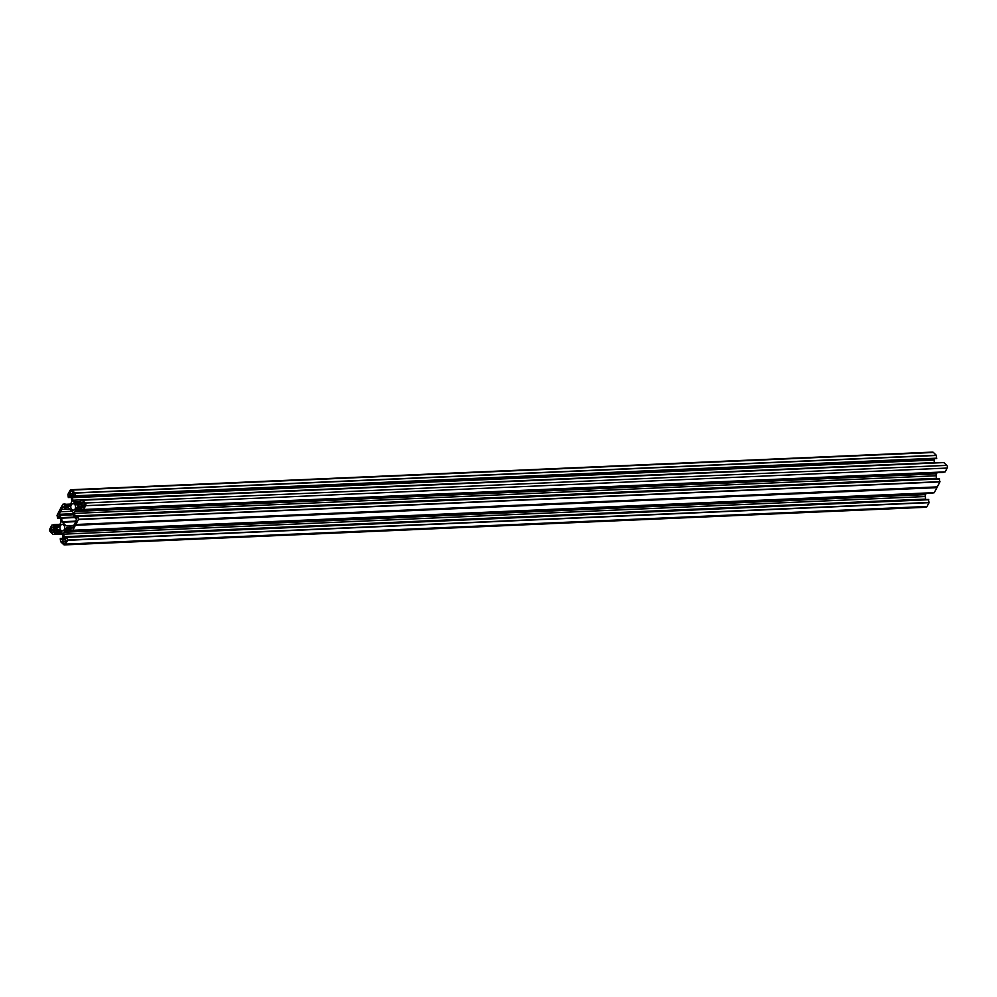 <?xml version="1.0" encoding="UTF-8"?>
<svg xmlns="http://www.w3.org/2000/svg" width="997" height="997" viewBox="0 0 997 997"><rect width="100%" height="100%" fill="white"/><g stroke="black" fill="none" stroke-linecap="round" stroke-linejoin="round"><path stroke-width="1.5" d="M74.538 504.332A3.215 2.38 87.5 0 1 75.473 507.872A3.215 2.38 87.5 0 1 73.317 510.14A3.215 2.38 87.5 0 1 71.821 509.529A3.215 2.38 87.5 0 1 70.874 505.978A3.215 2.38 87.5 0 1 73.043 503.722A3.215 2.38 87.5 0 1 74.538 504.332M63.683 525.095A3.215 2.38 87.5 0 1 64.618 528.647A3.215 2.38 87.5 0 1 62.462 530.903A3.215 2.38 87.5 0 1 60.967 530.292A3.215 2.38 87.5 0 1 60.019 526.752A3.215 2.38 87.5 0 1 62.188 524.484A3.215 2.38 87.5 0 1 63.683 525.095M54.162 524.634L53.502 526.915L54.748 528.123A1.284 0.96 -92.5 0 0 55.471 528.36L57.352 527.961A2.567 1.907 -92.5 0 0 58.586 526.927L60.555 523.151A2.567 1.907 -92.5 0 0 60.867 521.232L60.518 518.689A1.284 0.96 -92.5 0 0 60.132 517.842L58.761 516.596L57.664 518.303L57.041 515.337L59.683 510.115L62.848 504.233L65.017 503.871L64.356 506.152L65.603 507.361A1.284 0.96 -92.5 0 0 66.325 507.585L68.207 507.186A2.567 1.907 -92.5 0 0 69.441 506.164L71.423 502.388A2.567 1.907 -92.5 0 0 71.722 500.469L71.373 497.914A1.284 0.96 -92.5 0 0 70.986 497.079L69.616 495.821L68.27 497.266L67.946 494.338L69.927 490.524A1.932 1.433 87.5 0 1 71.921 490.1L74.812 492.879L75.273 495.796L73.666 494.973L72.656 496.73A1.284 0.96 -92.5 0 0 72.507 497.677L72.856 500.232A2.567 1.907 -92.5 0 0 73.641 501.915L76.507 504.681A2.567 1.907 -92.5 0 0 77.704 505.167A2.567 1.907 -92.5 0 0 77.94 505.143L79.822 504.744A1.284 0.96 -92.5 0 0 80.445 504.233L81.305 502.588L80.234 500.569L82.402 500.207L85.281 502.999A1.932 1.433 87.5 0 1 85.655 505.691L83.661 509.492L81.48 510.053L81.991 507.71L80.745 506.501A1.284 0.96 -92.5 0 0 80.034 506.264L78.14 506.663A2.567 1.907 -92.5 0 0 76.919 507.685L74.937 511.473A2.567 1.907 -92.5 0 0 74.625 513.393L74.974 515.935A1.284 0.96 -92.5 0 0 75.373 516.782L76.744 518.029L77.99 516.384L78.414 519.524L72.806 530.267L70.625 530.815L71.136 528.472L69.89 527.263A1.284 0.96 -92.5 0 0 69.179 527.039L67.285 527.425A2.567 1.907 -92.5 0 0 66.064 528.46L64.082 532.236A2.567 1.907 -92.5 0 0 63.771 534.155L64.12 536.71A1.284 0.96 -92.5 0 0 64.518 537.545L65.889 538.804L67.235 537.358L67.559 540.287L65.565 544.1A1.932 1.433 87.5 0 1 63.571 544.524L60.692 541.745L60.231 538.829L61.839 539.651L62.836 537.894A1.284 0.96 -92.5 0 0 62.998 536.947L62.649 534.392A2.567 1.907 -92.5 0 0 61.851 532.71L58.985 529.943A2.567 1.907 -92.5 0 0 57.789 529.457A2.567 1.907 -92.5 0 0 57.564 529.482L55.67 529.881A1.284 0.96 -92.5 0 0 55.059 530.392L54.199 532.037L55.271 534.056L53.103 534.417L50.211 531.625A1.932 1.433 87.5 0 1 49.85 528.933L51.844 525.12L54.162 524.634M928.344 499.534L929.054 502.662L927.073 506.476A1.932 1.433 87.5 0 1 925.976 507.274L64.469 544.898M939.199 478.772L939.909 481.9L934.301 492.643L932.095 493.191M71.024 489.726L932.531 452.102A1.932 1.433 87.5 0 1 933.429 452.476L936.308 455.255L936.557 458.533L75.199 496.082M934.401 458.632L934.164 459.106A1.284 0.96 -92.5 0 0 934.002 460.053L934.351 462.608A2.567 1.907 -92.5 0 0 934.413 462.932M943.748 462.521L82.253 500.145L943.748 462.521L946.789 465.375A1.932 1.433 87.5 0 1 947.15 468.067L945.156 471.88L942.988 472.428L81.48 510.053L943.012 472.416M937.055 472.69L936.445 473.849A2.567 1.907 -92.5 0 0 936.133 475.768L936.482 478.311A1.284 0.96 -92.5 0 0 936.632 478.822M926.188 493.453L925.577 494.612A2.567 1.907 -92.5 0 0 925.278 496.531L925.627 499.086A1.284 0.96 -92.5 0 0 925.777 499.584M73.329 492.854L71.709 496.294L69.404 494.151L71.011 490.711L73.329 492.854M50.423 530.429L52.043 526.989L54.411 529.594L52.741 532.572L50.423 530.429L54.062 530.267M62.175 541.77L63.796 538.33L66.163 540.922L64.493 543.913L62.175 541.77L65.802 541.608M85.069 504.195L83.461 507.623L81.143 505.479L82.763 502.052L85.069 504.195M62.761 506.95L66.238 509.168L69.391 508.744L73.167 512.383L74.127 516.982L76.445 519.225L75.249 522.864A3.863 2.866 -92.5 0 0 74.077 525.107L72.295 527.986L69.267 525.456L66.114 525.88L62.337 522.241L61.378 517.642L59.047 515.399L60.244 511.76A3.863 2.866 -92.5 0 0 61.415 509.517L62.761 506.95L63.696 506.912M81.455 509.18L75.772 509.43M936.956 487.122L75.448 524.746M70.6 529.943L64.917 530.192M71.983 511.249L60.244 511.76M69.815 509.155L61.415 509.517M59.708 524.846L54.224 525.083M928.73 499.734L67.235 537.358M939.585 478.971L78.09 516.596M70.575 504.083L65.079 504.32M69.753 505.554L64.306 505.791M69.566 505.928L64.356 506.152M67.896 507.261L65.603 507.361M71.161 497.304L68.693 497.403M933.429 452.476L71.921 490.1M936.308 455.255L74.812 492.879M936.407 455.467L74.912 493.091M936.769 458.171L75.273 495.796M934.164 459.106L72.656 496.73M934.002 460.053L72.507 497.677M934.351 462.608L72.856 500.232M80.62 501.603L73.641 501.915M81.206 502.762L74.812 503.036M81.118 502.949L74.9 503.211M80.956 503.236L75.199 503.485L80.956 503.236M80.919 503.311L75.348 503.547M80.234 504.519L76.507 504.681M943.897 462.583L82.402 500.207M946.789 465.375L85.281 502.999M947.15 468.067L85.655 505.691M945.156 471.88L83.661 509.492M945.006 472.005L83.499 509.629M80.794 506.551L78.14 506.663M81.766 507.485L76.919 507.685M81.555 508.993L76.108 509.23M81.492 509.118L75.984 509.355M81.293 509.492L75.784 509.729M81.231 509.691L75.747 509.928M936.445 473.849L74.937 511.473M936.133 475.768L74.625 513.393M936.482 478.311L74.974 515.935M77.542 516.683L75.373 516.782M939.959 481.663L78.451 519.287M939.909 481.9L78.414 519.524M937.317 486.885L75.809 524.509M937.205 486.997L75.71 524.621M936.943 487.483L75.448 525.107M936.906 487.658L75.411 525.282M934.301 492.643L72.806 530.267M934.152 492.767L72.644 530.392M70.625 530.815L932.133 493.191L70.662 530.815M69.94 527.313L67.285 527.425M70.899 528.248L66.064 528.46M70.7 529.756L65.254 529.993M70.637 529.881L65.129 530.117M70.438 530.254L64.93 530.491M70.376 530.454L64.892 530.703M925.577 494.612L64.082 532.236M925.278 496.531L63.771 534.155M925.627 499.086L64.12 536.71M66.674 537.445L64.518 537.545M929.092 502.426L67.597 540.05M929.054 502.662L67.559 540.287M927.073 506.476L65.565 544.1M62.562 538.442L60.593 538.53M58.748 529.743L55.67 529.881M59.259 530.205L55.059 530.392M60.854 531.75L54.199 532.037M61.216 532.099L54.249 532.398M62.225 533.171L55.358 533.47M62.487 533.731L55.271 534.056M62.587 534.068L53.277 534.467L62.587 534.068M59.945 524.322L54.05 524.572L59.945 524.31M58.898 526.316L53.452 526.553M58.711 526.69L53.502 526.915M57.041 528.024L54.748 528.123M60.306 518.066L57.838 518.166M66.051 541.147L62.113 541.321M54.299 529.806L50.373 529.98M84.782 505.317L81.143 505.479M85.019 504.856L81.081 505.03M73.03 493.989L69.404 494.151M73.267 493.527L69.341 493.702M72.644 527.812L71.946 527.837M73.915 525.419L69.628 525.606M67.484 525.818L66.114 525.88M75.884 521.643L62.337 522.241M76.158 521.119L62.101 521.73M74.738 517.568L61.615 518.141M74.227 517.082L61.378 517.642M73.653 514.764L59.047 515.399M73.516 513.692L58.91 514.327M71.223 497.416L68.519 497.54M936.557 458.533L75.049 496.157M939.336 478.697L77.841 516.321M928.481 499.46L66.986 537.084M62.599 538.368L60.443 538.467M60.368 518.178L57.664 518.303"/></g></svg>
